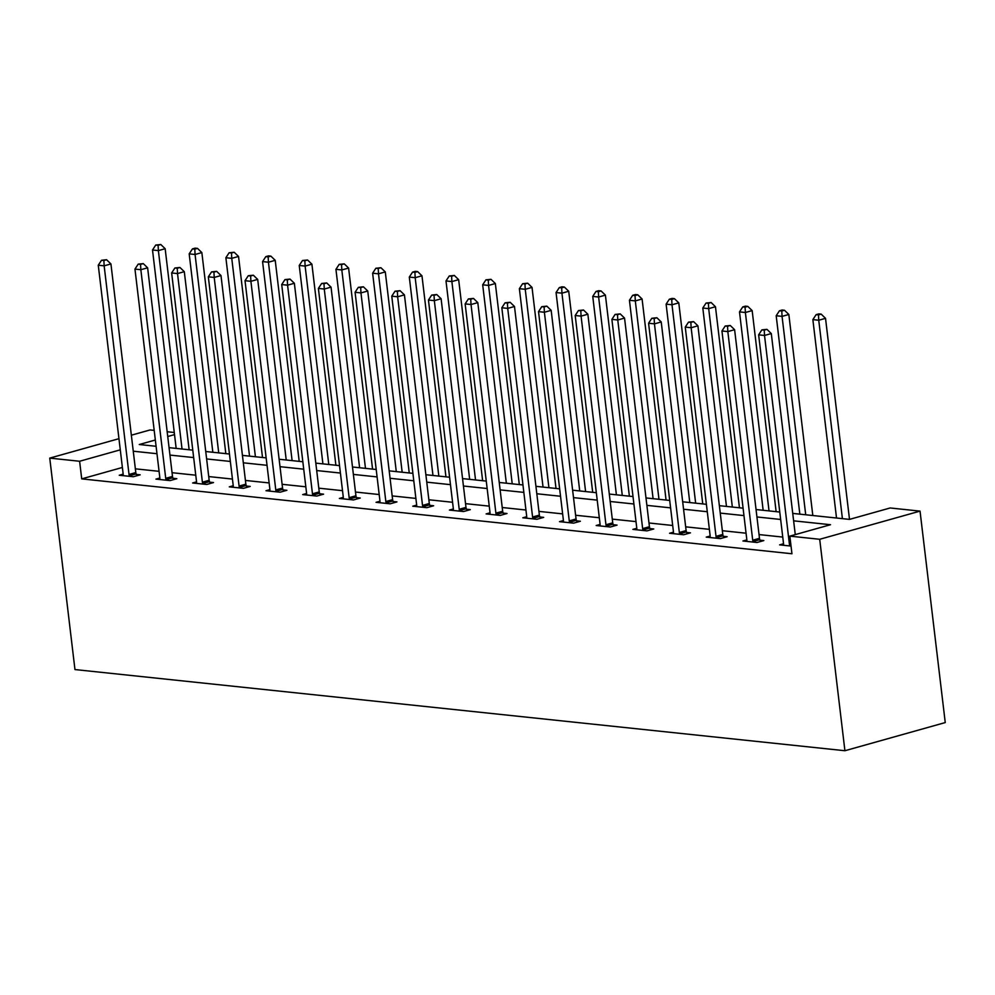 <?xml version="1.0" encoding="UTF-8"?>
<svg xmlns="http://www.w3.org/2000/svg" width="995" height="995" viewBox="0 0 995 995"><rect width="100%" height="100%" fill="white"/><g stroke="black" fill="none" stroke-linecap="round" stroke-linejoin="round"><path stroke-width="1.49" d="M792.741 513.408L849.494 519.39L890.164 507.972L920.039 511.119L945.25 722.569L844.917 750.727L74.961 669.56L49.75 458.11L79.612 461.257L81.714 478.881L791.945 553.755L789.843 536.131L830.514 524.713L793.624 520.833M131.352 435.201L150.083 429.952L154.188 430.375M167.16 431.743L174.262 432.502M782.754 537.076L759.036 534.576M746.063 533.208L722.358 530.708M709.373 529.34L685.667 526.84M672.695 525.484L648.976 522.984M636.004 521.616L612.286 519.116M599.313 517.748L575.607 515.248M562.635 513.88L538.917 511.38M525.945 510.012L502.226 507.512M489.254 506.144L465.548 503.644M452.563 502.276L428.857 499.776M415.885 498.408L392.167 495.908M379.194 494.54L355.489 492.04M342.504 490.672L318.798 488.172M305.826 486.804L282.107 484.304M269.135 482.936L245.417 480.436M232.444 479.068L208.739 476.568M195.766 475.2L172.048 472.7M159.076 471.331L135.357 468.832M122.385 467.463L81.714 478.881M123.169 474.142L119.251 475.249L133.355 476.729L140.146 474.826L136.327 474.428M159.859 478.01L155.941 479.117L170.045 480.597L176.824 478.694L173.018 478.296M196.55 481.878L192.62 482.985L206.736 484.465L213.515 482.563L209.709 482.165M233.24 485.747L229.31 486.853L243.427 488.334L250.205 486.431L246.399 486.033M269.919 489.615L266.001 490.722L280.105 492.202L286.883 490.299L283.077 489.901M306.609 493.483L302.691 494.59L316.796 496.07L323.574 494.167L319.768 493.769M343.3 497.351L339.37 498.458L353.486 499.938L360.265 498.035L356.459 497.637M379.978 501.219L376.06 502.326L390.164 503.806L396.943 501.903L393.137 501.505M416.669 505.087L412.751 506.194L426.855 507.674L433.633 505.771L429.828 505.373M453.359 508.955L449.429 510.062L463.546 511.542L470.324 509.639L466.518 509.241M490.05 512.823L486.12 513.917L500.236 515.41L507.015 513.507L503.209 513.109M526.728 516.691L522.81 517.786L536.914 519.278L543.693 517.375L539.887 516.977M563.419 520.559L559.488 521.654L573.605 523.146L580.383 521.243L576.578 520.845M600.109 524.427L596.179 525.522L610.296 527.014L617.074 525.111L613.268 524.713M636.788 528.295L632.87 529.39L646.974 530.882L653.752 528.979L649.946 528.581M673.478 532.163L669.56 533.258L683.664 534.75L690.443 532.847L686.637 532.449M710.169 536.031L706.239 537.126L720.355 538.618L727.134 536.715L723.328 536.317M746.847 539.899L742.929 540.994L757.033 542.486L763.824 540.583L760.006 540.185M783.538 543.767L779.62 544.862L791.025 546.068M789.843 536.131L819.706 539.29L844.917 750.727M819.706 539.29L920.039 511.119M155.332 440.001L139.275 444.516L156.091 446.282M169.063 447.65L192.769 450.15M205.754 451.519L229.459 454.019M242.432 455.387L266.15 457.887M279.122 459.255L302.841 461.755M315.813 463.123L339.519 465.623M352.491 466.991L376.209 469.491M389.182 470.859L412.9 473.359M425.872 474.727L449.578 477.227M462.563 478.595L486.269 481.095M499.241 482.463L522.96 484.963M535.932 486.331L559.638 488.831M572.622 490.199L596.328 492.699M609.301 494.067L633.019 496.567M645.991 497.935L669.71 500.435M682.682 501.803L706.388 504.303M719.36 505.671L743.078 508.171M756.051 509.539L779.769 512.039M174.523 434.616L167.732 436.519M118.952 438.683L49.75 458.11M120.283 449.839L79.612 461.257M780.652 519.465L756.934 516.965M743.961 515.597L720.256 513.097M707.271 511.728L683.565 509.229M670.593 507.86L646.874 505.36M633.902 503.992L610.196 501.492M597.211 500.124L573.506 497.624M560.533 496.256L536.815 493.756M523.843 492.388L500.124 489.888M487.152 488.52L463.446 486.02M450.474 484.652L426.755 482.152M413.783 480.784L390.065 478.284M377.093 476.916L353.387 474.416M340.402 473.048L316.696 470.548M303.724 469.18L280.005 466.68M267.033 465.312L243.315 462.812M230.342 461.444L206.637 458.944M193.664 457.576L169.946 455.076M156.974 453.708L133.255 451.208M129.027 474.466L135.805 472.563L110.93 263.936L104.152 265.839L129.027 474.466A3.619 2.264 -105.7 0 0 129.35 475.797L129.549 476.331M103.878 260.503L106.589 259.745L101.527 260.255L103.878 260.503L104.152 265.839L98.269 265.217L123.144 473.844A3.619 2.264 -105.7 0 1 123.131 475.15L123.057 475.647M135.805 472.563A3.619 2.264 -105.7 0 0 136.128 473.894L136.837 475.759M110.93 263.936L106.589 259.745M101.527 260.255L98.269 265.217M189.137 449.765L165.158 248.713L158.379 250.616L152.509 249.994L176.165 448.397M182.035 449.019L158.379 250.616L158.106 245.28L160.817 244.521L155.755 245.031L158.106 245.28M152.509 249.994L155.755 245.031M160.817 244.521L165.158 248.713M165.717 478.334L172.496 476.431L147.621 267.804L140.842 269.707L165.717 478.334A3.619 2.264 -105.7 0 0 166.041 479.665L166.24 480.199M140.556 264.371L143.268 263.613L138.206 264.123L140.556 264.371L140.842 269.707L134.959 269.085L159.834 477.712A3.619 2.264 -105.7 0 1 159.822 479.018L159.747 479.515M172.496 476.431A3.619 2.264 -105.7 0 0 172.819 477.762L173.516 479.627M147.621 267.804L143.268 263.613M138.206 264.123L134.959 269.085M202.395 482.202L209.174 480.299L184.299 271.672L177.52 273.575L202.395 482.202A3.619 2.264 -105.7 0 0 202.731 483.533L202.93 484.067M177.247 268.24L179.958 267.481L174.896 267.991L177.247 268.24L177.52 273.575L171.65 272.953L196.525 481.58A3.619 2.264 -105.7 0 1 196.512 482.886L196.425 483.383M209.174 480.299A3.619 2.264 -105.7 0 0 209.51 481.63L210.206 483.495M184.299 271.672L179.958 267.481M174.896 267.991L171.65 272.953M225.828 453.633L201.848 252.581L195.07 254.484L189.187 253.862L212.843 452.265M218.726 452.887L195.07 254.484L194.796 249.148L197.507 248.389L195.157 248.141L192.445 248.899L194.796 249.148M189.187 253.862L192.445 248.899M197.507 248.389L201.848 252.581M262.506 457.501L238.539 256.449L231.76 258.352L225.877 257.73L249.534 456.133M255.416 456.755L231.76 258.352L231.474 253.016L234.186 252.257L229.124 252.767L231.474 253.016M225.877 257.73L229.124 252.767M234.186 252.257L238.539 256.449M239.086 486.07L245.864 484.167L220.989 275.54L214.211 277.443L239.086 486.07A3.619 2.264 -105.7 0 0 239.409 487.401L239.621 487.936M213.937 272.108L216.649 271.349L211.587 271.859L213.937 272.108L214.211 277.443L208.328 276.821L233.203 485.448A3.619 2.264 -105.7 0 1 233.191 486.754L233.116 487.251M245.864 484.167A3.619 2.264 -105.7 0 0 246.188 485.498L246.897 487.363M220.989 275.54L216.649 271.349M211.587 271.859L208.328 276.821M275.777 489.938L282.555 488.035L257.68 279.408L250.902 281.311L275.777 489.938A3.619 2.264 -105.7 0 0 276.1 491.269L276.299 491.804M250.616 275.976L253.327 275.217L248.265 275.727L250.616 275.976L250.902 281.311L245.019 280.69L269.894 489.316A3.619 2.264 -105.7 0 1 269.881 490.622L269.807 491.12M282.555 488.035A3.619 2.264 -105.7 0 0 282.878 489.366L283.587 491.231M257.68 279.408L253.327 275.217M248.265 275.727L245.019 280.69M312.467 493.806L319.246 491.903L294.358 283.276L287.58 285.179L312.467 493.806A3.619 2.264 -105.7 0 0 312.791 495.137L312.99 495.672M287.306 279.844L290.018 279.085L284.956 279.595L287.306 279.844L287.58 285.179L281.709 284.558L306.584 493.184A3.619 2.264 -105.7 0 1 306.572 494.478L306.497 494.988M319.246 491.903A3.619 2.264 -105.7 0 0 319.569 493.234L320.266 495.1M294.358 283.276L290.018 279.085M284.956 279.595L281.709 284.558M299.196 461.369L275.217 260.317L268.439 262.22L262.568 261.598L286.224 460.001M292.107 460.623L268.439 262.22L268.165 256.884L270.876 256.125L268.526 255.877L265.814 256.635L268.165 256.884M262.568 261.598L265.814 256.635M270.876 256.125L275.217 260.317M335.887 465.237L311.908 264.185L305.129 266.088L299.246 265.466L322.915 463.869M328.785 464.491L305.129 266.088L304.856 260.752L307.567 259.993L302.505 260.503L304.856 260.752M299.246 265.466L302.505 260.503M307.567 259.993L311.908 264.185M372.565 469.105L348.598 268.053L341.82 269.956L335.937 269.334L359.593 467.737M365.476 468.359L341.82 269.956L341.546 264.62L344.258 263.862L339.183 264.371L341.546 264.62M335.937 269.334L339.183 264.371M344.258 263.862L348.598 268.053M409.256 472.973L385.289 271.921L378.498 273.824L372.627 273.202L396.284 471.605M402.167 472.227L378.498 273.824L378.224 268.488L380.936 267.73L375.874 268.24L378.224 268.488M372.627 273.202L375.874 268.24M380.936 267.73L385.289 271.921M445.947 476.841L421.967 275.789L415.189 277.692L409.306 277.07L432.974 475.473M438.845 476.095L415.189 277.692L414.915 272.356L417.626 271.598L415.276 271.349L412.564 272.108L414.915 272.356M409.306 277.07L412.564 272.108M417.626 271.598L421.967 275.789M482.637 480.709L458.658 279.657L451.879 281.56L445.996 280.938L469.652 479.341M475.535 479.963L451.879 281.56L451.606 276.224L454.317 275.453L449.255 275.976L451.606 276.224M445.996 280.938L449.255 275.976M454.317 275.453L458.658 279.657M519.315 484.577L495.348 283.525L488.57 285.428L482.687 284.806L506.343 483.209M512.226 483.831L488.57 285.428L488.284 280.092L490.995 279.321L485.933 279.844L488.284 280.092M482.687 284.806L485.933 279.844M490.995 279.321L495.348 283.525M556.006 488.445L532.026 287.393L525.248 289.296L519.378 288.674L543.034 487.077M548.917 487.699L525.248 289.296L524.974 283.961L527.686 283.189L522.624 283.712L524.974 283.961M519.378 288.674L522.624 283.712M527.686 283.189L532.026 287.393M592.697 492.314L568.717 291.261L561.939 293.164L556.056 292.542L579.724 490.945M585.595 491.567L561.939 293.164L561.665 287.829L564.376 287.058L562.026 286.809L559.314 287.58L561.665 287.829M556.056 292.542L559.314 287.58M564.376 287.058L568.717 291.261M629.375 496.182L605.408 295.129L598.629 297.032L592.746 296.41L616.403 494.813M622.285 495.435L598.629 297.032L598.356 291.697L601.067 290.926L598.704 290.677L595.993 291.448L598.356 291.697M592.746 296.41L595.993 291.448M601.067 290.926L605.408 295.129M666.065 500.05L642.086 298.998L635.308 300.9L629.437 300.279L653.093 498.682M658.976 499.303L635.308 300.9L635.034 295.565L637.745 294.794L635.395 294.545L632.683 295.316L635.034 295.565M629.437 300.279L632.683 295.316M637.745 294.794L642.086 298.998M702.756 503.918L678.777 302.866L671.998 304.768L666.115 304.147L689.784 502.55M695.654 503.171L671.998 304.768L671.725 299.433L674.436 298.662L672.085 298.413L669.374 299.184L671.725 299.433M666.115 304.147L669.374 299.184M674.436 298.662L678.777 302.866M739.447 507.786L715.467 306.734L708.689 308.637L702.806 308.015L726.462 506.418M732.345 507.04L708.689 308.637L708.415 303.301L711.126 302.53L706.064 303.052L708.415 303.301M702.806 308.015L706.064 303.052M711.126 302.53L715.467 306.734M776.125 511.654L752.158 310.602L745.379 312.505L739.496 311.883L763.153 510.286M769.035 510.908L745.379 312.505L745.093 307.156L747.805 306.398L745.454 306.149L742.743 306.92L745.093 307.156M739.496 311.883L742.743 306.92M747.805 306.398L752.158 310.602M349.146 497.674L355.924 495.771L331.049 287.145L324.271 289.048L349.146 497.674A3.619 2.264 -105.7 0 0 349.481 499.005L349.68 499.54M323.997 283.712L326.708 282.953L321.646 283.463L323.997 283.712L324.271 289.048L318.388 288.426L343.275 497.052A3.619 2.264 -105.7 0 1 343.25 498.346L343.175 498.856M355.924 495.771A3.619 2.264 -105.7 0 0 356.26 497.102L356.956 498.968M331.049 287.145L326.708 282.953M321.646 283.463L318.388 288.426M385.836 501.542L392.615 499.639L367.74 291.013L360.961 292.916L385.836 501.542A3.619 2.264 -105.7 0 0 386.159 502.873L386.358 503.408M360.688 287.58L363.399 286.809L358.324 287.331L360.688 287.58L360.961 292.916L355.078 292.294L379.953 500.92A3.619 2.264 -105.7 0 1 379.941 502.214L379.866 502.724M392.615 499.639A3.619 2.264 -105.7 0 0 392.938 500.97L393.647 502.836M367.74 291.013L363.399 286.809M358.324 287.331L355.078 292.294M422.527 505.41L429.305 503.507L404.43 294.881L397.639 296.784L422.527 505.41A3.619 2.264 -105.7 0 0 422.85 506.741L423.049 507.276M397.366 291.448L400.077 290.677L395.015 291.199L397.366 291.448L397.639 296.784L391.769 296.162L416.644 504.788A3.619 2.264 -105.7 0 1 416.631 506.082L416.557 506.592M429.305 503.507A3.619 2.264 -105.7 0 0 429.629 504.838L430.325 506.704M404.43 294.881L400.077 290.677M395.015 291.199L391.769 296.162M459.205 509.278L465.983 507.375L441.108 298.749L434.33 300.652L459.205 509.278A3.619 2.264 -105.7 0 0 459.541 510.609L459.74 511.144M434.056 295.316L436.768 294.545L431.706 295.067L434.056 295.316L434.33 300.652L428.447 300.03L453.334 508.656A3.619 2.264 -105.7 0 1 453.322 509.95L453.235 510.46M465.983 507.375A3.619 2.264 -105.7 0 0 466.319 508.706L467.016 510.572M441.108 298.749L436.768 294.545M431.706 295.067L428.447 300.03M495.896 513.146L502.674 511.243L477.799 302.617L471.021 304.52L495.896 513.146A3.619 2.264 -105.7 0 0 496.219 514.477L496.418 515.012M470.747 299.184L473.458 298.413L468.396 298.935L470.747 299.184L471.021 304.52L465.138 303.898L490.013 512.524A3.619 2.264 -105.7 0 1 490 513.818L489.926 514.328M502.674 511.243A3.619 2.264 -105.7 0 0 502.997 512.574L503.706 514.44M477.799 302.617L473.458 298.413M468.396 298.935L465.138 303.898M532.586 517.014L539.365 515.111L514.49 306.485L507.711 308.388L532.586 517.014A3.619 2.264 -105.7 0 0 532.91 518.345L533.109 518.88M507.425 303.052L510.137 302.281L505.074 302.803L507.425 303.052L507.711 308.388L501.828 307.766L526.703 516.393A3.619 2.264 -105.7 0 1 526.691 517.686L526.616 518.196M539.365 515.111A3.619 2.264 -105.7 0 0 539.688 516.442L540.397 518.308M514.49 306.485L510.137 302.281M505.074 302.803L501.828 307.766M569.264 520.882L576.055 518.98L551.168 310.353L544.389 312.256L569.264 520.882A3.619 2.264 -105.7 0 0 569.6 522.213L569.799 522.748M544.116 306.92L546.827 306.149L541.765 306.671L544.116 306.92L544.389 312.256L538.519 311.634L563.394 520.261A3.619 2.264 -105.7 0 1 563.381 521.554L563.307 522.064M576.055 518.98A3.619 2.264 -105.7 0 0 576.379 520.31L577.075 522.176M551.168 310.353L546.827 306.149M541.765 306.671L538.519 311.634M605.955 524.751L612.733 522.848L587.858 314.221L581.08 316.124L605.955 524.751A3.619 2.264 -105.7 0 0 606.278 526.081L606.49 526.616M580.806 310.788L583.518 310.017L578.456 310.539L580.806 310.788L581.08 316.124L575.197 315.502L600.072 524.129A3.619 2.264 -105.7 0 1 600.06 525.422L599.985 525.932M612.733 522.848A3.619 2.264 -105.7 0 0 613.069 524.178L613.766 526.044M587.858 314.221L583.518 310.017M578.456 310.539L575.197 315.502M642.646 528.619L649.424 526.716L624.549 318.089L617.771 319.992L642.646 528.619A3.619 2.264 -105.7 0 0 642.969 529.949L643.168 530.484M617.497 314.656L620.208 313.885L615.134 314.408L617.497 314.656L617.771 319.992L611.888 319.37L636.763 527.997A3.619 2.264 -105.7 0 1 636.75 529.29L636.676 529.8M649.424 526.716A3.619 2.264 -105.7 0 0 649.747 528.046L650.456 529.912M624.549 318.089L620.208 313.885M615.134 314.408L611.888 319.37M679.336 532.487L686.115 530.584L661.227 321.957L654.449 323.86L679.336 532.487A3.619 2.264 -105.7 0 0 679.66 533.817L679.859 534.352M654.175 318.512L656.887 317.753L651.825 318.276L654.175 318.512L654.449 323.86L648.578 323.238L673.453 531.865A3.619 2.264 -105.7 0 1 673.441 533.158L673.366 533.668M686.115 530.584A3.619 2.264 -105.7 0 0 686.438 531.915L687.135 533.78M661.227 321.957L656.887 317.753M651.825 318.276L648.578 323.238M716.014 536.355L722.793 534.452L697.918 325.825L691.139 327.728L716.014 536.355A3.619 2.264 -105.7 0 0 716.35 537.686L716.549 538.22M690.866 322.38L693.577 321.621L688.515 322.144L690.866 322.38L691.139 327.728L685.256 327.106L710.144 535.733A3.619 2.264 -105.7 0 1 710.131 537.026L710.044 537.536M722.793 534.452A3.619 2.264 -105.7 0 0 723.129 535.783L723.825 537.648M697.918 325.825L693.577 321.621M688.515 322.144L685.256 327.106M752.705 540.223L759.483 538.32L734.608 329.693L727.83 331.596L752.705 540.223A3.619 2.264 -105.7 0 0 753.028 541.554L753.227 542.088M727.556 326.248L730.268 325.489L725.206 326.012L727.556 326.248L727.83 331.596L721.947 330.974L746.822 539.601A3.619 2.264 -105.7 0 1 746.81 540.894L746.735 541.404M759.483 538.32A3.619 2.264 -105.7 0 0 759.807 539.651L760.516 541.516M734.608 329.693L730.268 325.489M725.206 326.012L721.947 330.974M812.815 515.522L788.836 314.47L782.058 316.373L776.187 315.751L799.843 514.154M805.714 514.776L782.058 316.373L781.784 311.025L784.495 310.266L782.145 310.017L779.433 310.788L781.784 311.025M776.187 315.751L779.433 310.788M784.495 310.266L788.836 314.47M795.266 534.613L771.299 333.561L764.521 335.464L789.396 544.091A3.619 2.264 -105.7 0 0 789.719 545.422L789.918 545.956M764.235 330.116L766.946 329.357L761.884 329.867L764.235 330.116L764.521 335.464L758.638 334.842L783.513 543.469A3.619 2.264 -105.7 0 1 783.5 544.762L783.426 545.272M771.299 333.561L766.946 329.357M761.884 329.867L758.638 334.842M849.506 519.39L825.527 318.338L818.748 320.241L812.865 319.619L836.521 518.022M842.404 518.644L818.748 320.241L818.475 314.893L821.186 314.134L818.835 313.885L816.124 314.656L818.475 314.893M812.865 319.619L816.124 314.656M821.186 314.134L825.527 318.338M129.35 475.797L136.128 473.894M166.041 479.665L172.819 477.762M202.731 483.533L209.51 481.63M239.409 487.401L246.188 485.498M276.1 491.269L282.878 489.366M312.791 495.137L319.569 493.234M349.481 499.005L356.26 497.102M386.159 502.873L392.938 500.97M422.85 506.741L429.629 504.838M459.541 510.609L466.319 508.706M496.219 514.477L502.997 512.574M532.91 518.345L539.688 516.442M569.6 522.213L576.379 520.31M606.278 526.081L613.069 524.178M642.969 529.949L649.747 528.046M679.66 533.817L686.438 531.915M716.35 537.686L723.129 535.783M753.028 541.554L759.807 539.651M789.396 544.091L790.739 543.705M789.719 545.422L790.901 545.086"/></g></svg>
